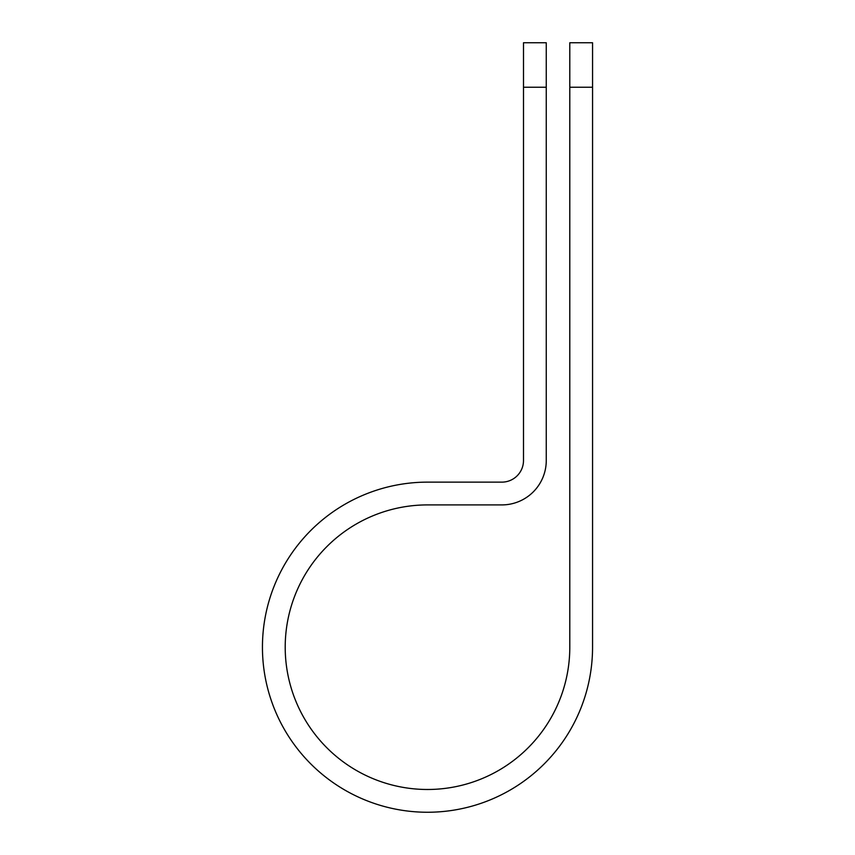 <?xml version="1.0" encoding="UTF-8"?>
<svg xmlns="http://www.w3.org/2000/svg" width="855" height="855" viewBox="0 0 855 855"><rect width="100%" height="100%" fill="white"/><g stroke="black" fill="none" stroke-linecap="round" stroke-linejoin="round"><path stroke-width="1.28" d="M569.793 87.231L569.793 42.75L592.558 42.75L592.558 87.231L569.793 87.231L569.793 647.192A142.293 142.293 0 0 1 427.5 789.486A142.293 142.293 0 0 1 285.207 647.192A142.293 142.293 0 0 1 427.5 504.91L501.874 504.91A44.396 44.396 0 0 0 546.26 460.514L546.26 87.231L523.495 87.231L523.495 42.75L546.26 42.75L546.26 87.231M523.495 87.231L523.495 460.514A21.631 21.631 0 0 1 501.874 482.135L427.5 482.135A165.058 165.058 0 0 0 262.442 647.192A165.058 165.058 0 0 0 427.5 812.25A165.058 165.058 0 0 0 592.558 647.192L592.558 87.231"/></g></svg>
